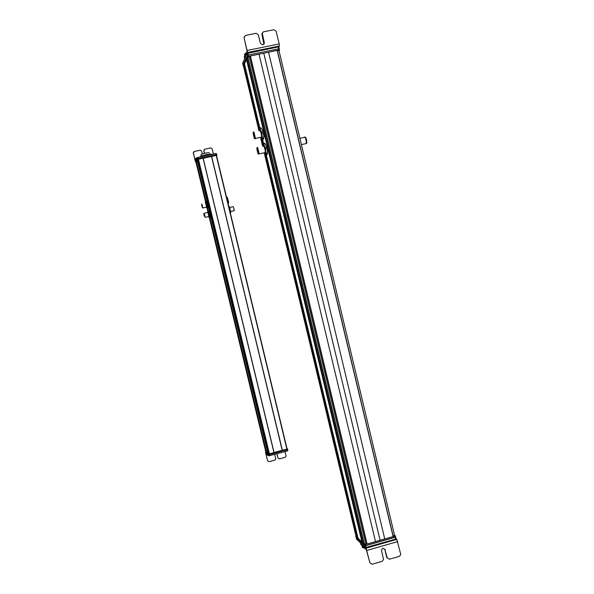 <?xml version="1.0" encoding="UTF-8"?>
<svg xmlns="http://www.w3.org/2000/svg" width="594" height="594" viewBox="0 0 594 594"><rect width="100%" height="100%" fill="white"/><g stroke="black" fill="none" stroke-linecap="round" stroke-linejoin="round"><path stroke-width="0.89" d="M211.627 156.363L282.373 450.356L286.895 449.153L216.223 155.353L203.081 158.308L273.938 452.517L282.187 450.304M196.146 162.912L197.698 159.444L203.066 158.227L198.441 159.244L197.423 160.009L268.146 453.474L269.424 453.816L273.96 452.606L203.163 158.219L274.064 452.569L268.674 453.972L265.548 450.839M197.483 160.276L268.065 453.14M197.379 160.298L196.503 161.895L205.992 201.277M267.961 453.17L266.379 451.811L209.934 217.642M210.291 217.404L209.348 212.281L208.583 210.818L210.135 215.533L210.283 217.434L209.816 217.701L266.298 451.485M205.479 201.618L196.102 162.719L196.562 162.155M266.201 451.507L265.607 451.076L209.378 217.798M216.461 155.851L286.969 448.448L216.461 155.851M282.195 450.326L211.635 156.348L216.921 155.242L216.58 155.814L286.961 448.448L287.555 448.923L282.195 450.326L282.558 451.084L287.429 449.784L287.555 448.938M229.744 207.44L233.063 206.69C233.501 206.831 233.88 208.115 234.199 210.551L233.999 210.766M234.311 210.439L233.375 206.868M229.47 210.41L229.484 209.986M229.247 209.006L229.039 208.635M230.323 212.934L230.68 212.778L230.286 212.793M230.583 212.726L229.833 207.714L229.054 206.229L229.833 207.714L230.687 212.749M229.544 209.452L230.041 209.333M202.703 207.841L201.826 204.054M201.908 204.039L202.732 207.744M202.42 207.907L201.618 204.106L202.42 207.907M202.331 207.492L201.7 204.514L202.331 207.492M206.467 201.566L208.034 208.019M206.378 201.44L207.774 205.628L208.049 207.967L207.172 208.657L207.759 211.1M206.207 201.232L205.346 201.871M205.71 201.344L206.69 205.873L207.351 207.64L207.848 207.521M207.12 203.853L206.615 203.972M207.351 207.64L207.172 208.657M206.549 207.135L205.621 202.933M205.398 202.985L205.368 201.834L205.873 202.717L206.69 205.873L206.972 208.212L206.385 207.269M204.937 217.137L204.098 213.528M203.928 213.565L204.715 214.761L204.997 217.129M204.21 215.926L203.794 213.595L204.21 215.926M204.225 215.808L203.898 213.981L204.225 215.808M209.816 217.701L209.192 217.694L210.15 217.322M209.237 217.122L209.058 215.778L209.192 217.694L208.613 216.55M207.61 211.241L208.086 210.937L209.036 213.989L209.058 215.778L208.271 212.526L207.633 211.204L207.67 212.466M208.583 210.818L208.086 210.937L207.521 208.576L208.093 210.937M209.541 213.877L209.036 213.989M208.806 216.506L207.893 212.281M195.708 160.566L195.381 161.375L195.203 160.142M198.389 157.291L196.785 157.685L195.025 159.4M213.951 153.891L214.857 153.69M195.738 160.677L195.226 160.402L196.213 159.764M213.387 154.017L212.117 148.738L210.796 147.906L204.7 149.228L203.794 150.705L204.433 153.371M195.166 160.224L193.332 152.814L194.141 151.515L200.267 150.185L201.589 151.025L202.309 154.009M193.369 152.19L195.047 160.454M203.942 149.859L203.794 150.705M204.566 153.334L203.891 150.527M196.22 158.153L195.381 159.081M195.849 162.229L195.567 161.145L197.23 157.596L216.134 153.415L216.713 154.492M195.938 161.976L197.49 158.695L216.721 154.485M209.199 152.918C209.838 152.049 201.908 153.705 201.054 154.618L200.972 154.722M211.115 154.514L210.989 153.987L206.014 154.633L200.534 156.274L200.252 156.89M206.014 154.633L206.237 155.583M200.534 156.274L200.661 156.801M203.029 157.64L216.416 154.537L216.914 155.227M196.013 162.897L195.842 162.184L197.52 158.717L202.888 157.492L203.163 158.212M211.516 156.385L282.558 451.084M211.39 156.489L211.234 155.843M287.763 449.688L287.726 450.891L269.141 455.806L265.837 452.658L265.592 451.574L268.874 454.722L269.075 453.92M287.763 449.673L269.282 454.677L268.674 453.972L269.134 455.798M267.59 454.328L267.062 453.838L267.322 454.907L268.941 455.62M267.322 454.907L266.572 454.774L265.941 453.645L266.261 453.081L265.555 452.494L267.634 460.899L265.912 453.608M266.194 454.707L266.572 454.774M267.062 453.838L266.312 453.712M285.031 451.618L286.1 456.229L285.283 457.276L279.291 458.887L277.992 458.115L276.953 453.779M267.76 455.323L267.5 454.254M276.826 453.809L277.992 458.115M274.688 454.38L275.764 459.021L274.94 460.06L268.933 461.672L267.634 460.899M268.837 454.685L265.436 450.92M282.261 450.386L282.44 451.098L274.19 453.096M269.253 454.64L274.146 453.333L274.064 452.576M282.098 450.334L282.247 450.943M278.98 50.609L277.45 51.017L393.072 535.795L394.602 535.476L278.98 50.609M277.301 50.468L393.235 536.501L277.301 50.468M277.16 50.438L268.547 52.205L384.749 538.981L393.117 536.59L277.16 50.438M268.547 52.205L384.749 538.981M268.533 52.235L259.029 54.18L375.505 541.617L367.099 544.015L250.156 56.022L366.892 544.03M384.719 538.951L375.497 541.58M259.029 54.151L250.163 55.999M247.861 56.979L364.397 544.097L365.733 543.592L249.294 56.779L247.624 57.061L246.918 58.516L362.808 542.849M364.397 544.097L362.808 542.871M246.681 59.318L362.503 541.98L247.007 59.252L246.48 59.4L244.424 63.632L259.868 128.141M362.192 542.07L358.056 538.364M265.934 155.212L357.469 537.615L266.283 155.131M243.414 65.823L244.55 64.33L259.83 128.163M357.469 537.615L356.058 536.412M258.487 153.913L259.132 153.92L257.596 147.327L257.18 147.698M257.336 147.802L259.021 153.556L258.509 153.668M257.076 147.861L258.435 153.69L258.063 154.009L256.712 148.188L257.076 147.861M257.187 148.53L257.959 153.341L257.187 148.53M257.44 151.596L257.343 151.017L257.44 151.596M258.019 152.591L257.922 152.012L258.019 152.591M257.662 150.401L257.573 149.822L257.662 150.401M257.351 149.77L257.254 149.191L257.351 149.77M257.209 150.148L257.113 149.569L257.209 150.148M257.796 152.584L257.707 152.005L257.796 152.584M257.959 151.641L257.863 151.062L257.959 151.641M257.618 151.225L257.521 150.646L257.618 151.225M265.087 143.696L266.06 145.463L267.374 150.794L267.456 154.195M264.798 143.317L266.06 145.463L267.374 150.794L267.382 154.366L265.652 155.272L264.33 153.044M266.461 147.913L265.644 148.099L264.3 145.849L263.899 143.399L264.724 143.221M265.644 148.099L265.607 151.188L266.52 154.054L265.615 154.774L265.8 152.992L266.157 153.222M267.337 153.876L266.52 154.054M262.927 144.32L263.899 143.399M265.214 152.94C265.429 151.619 265.124 149.658 264.3 147.052L263.38 146.057M262.845 146.176L263.001 144.156L264.3 145.849L265.8 152.992M299.903 138.335L304.299 137.37C304.759 136.301 305.375 137.333 306.14 140.474L306.356 143.525L305.62 143.689M306.393 143.132L306.816 143.043L306.623 140.34C306.066 137.942 305.554 136.924 305.086 137.288M306.816 143.043L306.37 143.429M244.342 36.672L244.112 38.083L247.082 51.017L246.161 52.948L244.416 54.648M247.193 53.564L247.616 52.725L279.336 46.295L279.21 43.971L276.128 31.2L273.908 29.737L263.588 31.794L262.244 33.041L264.271 42.516L264.256 43.525L262.793 44.892L260.372 43.303L258.331 34.764L256.096 33.294L245.723 35.365L244.141 37.095M244.706 55.873L244.283 56.727L244.572 58.917M244.572 58.955L245.396 57.143L244.787 56.2L246.458 54.952M279.336 46.295L278.846 47.104M246.161 52.948L246.577 54.693M244.112 38.083L247.616 52.725M244.312 56.675L244.735 58.464M245.389 57.165L245.263 56.645M244.357 37.556L244.386 36.568M262.266 32.982L261.961 34.511L263.929 44.179M246.436 52.383L245.285 53.712M279.477 50.022L279.202 48.864L278.705 48.827L248.255 55.049L247.601 55.301L243.02 64.746L242.627 63.068L247.193 53.415L278.319 46.926L278.816 46.971L279.232 48.73M247.282 55.947L248.277 54.99L279.247 48.782M243.451 65.986L247.898 56.519L278.994 50.037L279.492 50.074L279.039 50.846M251.47 65.889L252.435 65.489M254.254 137.897L253.475 133.049L254.254 137.897M253.363 132.373L253.014 132.729L254.366 138.565L254.722 138.224L253.363 132.373M253.816 135.18L253.913 135.766L253.816 135.18M254.158 135.573L254.247 136.16L254.158 135.573M254.002 136.553L254.098 137.132L254.002 136.553M253.415 134.118L253.504 134.697L253.415 134.118M253.549 133.717L253.645 134.296L253.549 133.717M253.861 134.333L253.957 134.92L253.861 134.333M254.217 136.546L254.314 137.125L254.217 136.546M253.645 135.573L253.742 136.16L253.645 135.573M254.796 138.209L255.309 138.098L253.645 132.314M253.593 133.227L253.2 133.323M254.781 138.476L255.019 138.847L255.427 138.461L253.89 131.838L253.482 132.239M263.758 138.766L263.662 135.284L262.348 129.945L261.011 127.725L259.311 128.69L260.58 130.324L260.194 127.903M263.677 138.944L261.969 139.88L260.64 137.66M262.348 129.945L263.662 135.284L263.677 138.937M263.632 138.387L261.917 139.323L262.088 137.526L262.808 138.565M259.311 128.698L259.155 130.695M262.741 132.373L261.924 132.551L260.58 130.324L262.466 137.763M261.924 132.551L262.088 137.526M261.509 137.496C261.724 136.145 261.419 134.162 260.595 131.556L259.697 130.576M395.678 537.117L396.087 538.825L395.678 539.122L365.429 547.623L356.519 539.144L356.148 537.31M395.663 537.05L364.998 545.841L365.637 545.745L365.347 544.549L364.619 544.579L356.014 536.211M364.619 544.579L364.902 545.767L356.11 537.429M396.072 538.773L396.822 539.374L366.038 548.21L369.951 562.949L366.35 549.888M366.921 550.43L364.605 548.232L363.06 547.742L362.637 545.975L361.865 545.738L361.932 544.319L360.424 542.871M362.214 547.193L363.06 547.742M361.776 545.53L360.632 543.094M360.372 542.819L361.055 544.846M365.013 547.245L362.637 545.975M366.038 548.21L364.998 545.841M387.266 557.937L384.786 549.175L386.768 557.491L389.434 559.221L399.42 556.326L400.779 554.521L396.822 539.374M385.276 549.606L382.93 548.217L381.445 550.141L383.538 559.541L382.172 561.323L372.126 564.233L369.951 562.949M364.404 548.099L364.775 548.396M365.637 545.745L395.188 537.295L395.597 536.998L395.337 535.885M365.347 544.549L394.906 536.115L395.314 535.81L394.535 535.187M364.627 534.645L363.602 534.674M198.441 159.244L269.424 453.816M197.654 159.526L268.599 453.905M267.842 453.185L197.26 160.335L267.835 453.185M207.729 208.487L208.308 210.885M196.458 162.177L205.888 201.299M207.64 208.553L208.204 210.907M196.347 162.214L205.769 201.329L196.347 162.214M209.719 217.716L266.075 451.522L209.727 217.716M227.636 202.799L227.383 201.255M226.774 198.715L226.329 197.371M228.438 203.059C229.046 203.645 227.183 195.923 227.049 197.312M195.285 159.125L195.545 160.202M195.938 158.717L196.198 159.801M196.198 158.197L196.458 159.244M196.785 157.685L196.918 158.249M197.223 157.61L197.483 158.702M197.609 157.469L197.876 158.568M216.134 153.415L216.394 154.507M216.416 154.537L216.595 155.264M197.512 158.724L197.23 157.596M197.906 158.583L198.084 159.318M202.888 157.492L203.066 158.227M211.457 155.621L211.635 156.348M287.726 450.891L287.466 449.814M269.542 455.754L269.282 454.677M268.585 455.635L268.473 455.167M287.429 449.784L287.258 449.064M274.146 453.333L273.975 452.613M263.773 53.208L380.101 540.265M250.364 55.925L367.099 544.015M364.144 544.126L247.624 57.061L364.137 544.119M361.984 542.084L246.488 59.393L361.976 542.077M262.08 137.4L262.429 138.833M262.637 139.731L263.573 143.622M265.793 152.903L266.127 154.306M266.327 155.123L358.056 538.379M262.6 139.738L263.536 143.651M244.201 64.397L259.526 128.43M262.251 139.813L263.224 143.897M244 64.479L259.355 128.623M262.043 139.857L263.053 144.082L262.051 139.857M357.269 537.629L265.741 155.257L357.254 537.622M243.392 65.741L258.947 130.739M260.603 137.63L262.652 146.213M264.293 153.052L356.088 536.523M244.958 53.898L245.396 55.71M247.423 50.393L279.173 43.971M261.961 34.511L262.229 33.984M263.988 43.028L264.271 42.516M278.319 46.926L278.749 48.745M247.163 53.445L247.601 55.272M247.847 53.163L248.277 54.99M243.02 64.746L243.302 65.919M247.898 56.519L247.601 55.301L247.869 56.549M248.255 55.049L248.544 56.267M278.705 48.827L278.994 50.037M288.209 215.503L287.31 215.711M275.809 167.657L276.7 167.456M366.119 547.579L365.689 545.797M365.384 547.601L364.961 545.819M395.678 539.122L395.255 537.347M397.757 541.572L366.951 550.423M364.605 548.232L364.181 546.458M362.08 544.936L361.932 544.319M395.188 537.295L394.906 536.115M356.192 537.511L355.917 536.367M197.668 159.504L268.622 453.92M211.509 156.4L282.254 450.371M230.68 211.516L234.192 210.722M227.948 204.084L228.445 203.534M208.553 206.675L207.982 206.809M206.705 207.098L202.933 207.952M210.811 216.053L210.239 216.179M208.969 216.468L205.19 217.33M209.831 211.969L209.288 212.095M207.855 212.422L204.239 213.239M195.003 159.281L195.263 160.358M195.864 158.798L196.124 159.883M196.384 157.974L196.614 158.91M201.054 154.618L201.396 156.022M269.141 455.806L268.882 454.729M268.087 455.516L267.857 454.588M267.211 454.841L266.951 453.771M266.246 454.744L265.993 453.675M266.803 454.774L267.597 455.167M244.008 64.471L259.363 128.616M268.807 151.789L267.523 152.071M265.295 152.569L259.132 153.92M259.021 153.556L258.435 153.69M257.299 148.693L256.898 148.782M257.477 151.567L257.885 151.477M301.396 144.617L306.356 143.525M244.483 54.232L244.914 56.036M245.916 53.245L246.354 55.064M247.676 52.472L279.41 46.042M261.976 33.568L262.244 33.041M263.981 44.03L264.256 43.525M247.193 53.415L247.631 55.235M277.339 51.054L277.183 50.408M249.272 56.786L249.124 56.148M288.35 216.684L287.585 216.862M253.779 136.123L254.195 136.033M255.309 138.098L254.722 138.224M265.11 136.353L263.818 136.635M261.59 137.117L255.427 138.461M364.211 547.995L363.788 546.22M362.481 547.623L362.058 545.856M364.025 547.92L364.449 548.114M364.946 545.789L364.657 544.601M392.946 535.803L393.139 536.62M365.718 543.599L365.911 544.394"/></g></svg>
